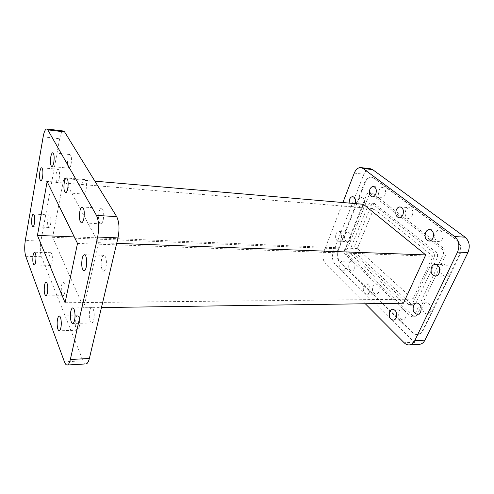 <?xml version="1.0" encoding="UTF-8"?>
<svg xmlns="http://www.w3.org/2000/svg" width="494" height="494" viewBox="0 0 494 494"><rect width="100%" height="100%" fill="white"/><g stroke="black" fill="none" stroke-linecap="round" stroke-linejoin="round"><path stroke-width="0.37" stroke-dasharray="2.47 1.85" d="M442.531 238.682C441.556 240.603 440.21 241.554 438.499 241.547C434.967 240.454 433.856 237.633 435.183 233.082C436.159 231.136 437.517 230.167 439.271 230.185C442.785 231.303 443.871 234.131 442.531 238.682M412.305 215.662C411.372 217.595 410.1 218.546 408.495 218.515C405.426 217.484 404.487 214.853 405.685 210.623C406.611 208.659 407.896 207.702 409.538 207.739C412.589 208.789 413.509 211.426 412.305 215.662M385.03 194.895C384.153 196.828 382.955 197.773 381.448 197.73C378.756 196.76 377.953 194.29 379.04 190.332C379.923 188.375 381.127 187.424 382.665 187.473C385.339 188.455 386.129 190.931 385.03 194.895M364.09 204.714C363.294 206.517 362.207 207.412 360.842 207.387C358.298 206.461 357.539 204.065 358.551 200.212C359.348 198.384 360.441 197.483 361.836 197.514C364.362 198.452 365.115 200.848 364.09 204.714M355.155 203.596L355.032 203.936C354.241 205.757 353.167 206.659 351.808 206.64C350.357 206.393 349.456 205.201 349.097 203.071M350.19 239.232C349.493 240.844 348.529 241.652 347.307 241.665C344.75 240.757 343.96 238.361 344.936 234.477C345.633 232.847 346.603 232.026 347.844 232.019C350.394 232.94 351.178 235.342 350.19 239.232M341.231 238.787C340.533 240.405 339.576 241.226 338.371 241.239C335.834 240.325 335.049 237.91 336.019 233.989C336.717 232.341 337.68 231.519 338.909 231.507C341.434 232.433 342.206 234.854 341.231 238.787M354.476 268.656C353.803 270.162 352.883 270.928 351.716 270.965C348.986 270.039 348.116 267.563 349.11 263.53C349.783 262.011 350.709 261.233 351.907 261.203C354.624 262.135 355.476 264.623 354.476 268.656M345.454 268.47C344.787 269.983 343.873 270.761 342.713 270.798C340.008 269.866 339.15 267.371 340.144 263.302C340.804 261.764 341.731 260.98 342.91 260.949C345.602 261.888 346.455 264.395 345.454 268.47M378.805 291.917C378.114 293.387 377.157 294.152 375.934 294.208C372.834 293.238 371.828 290.596 372.908 286.279C373.6 284.785 374.569 284.013 375.817 283.957C378.904 284.939 379.898 287.594 378.805 291.917M369.568 291.942C368.882 293.424 367.931 294.196 366.721 294.257C363.646 293.275 362.645 290.608 363.726 286.248C364.411 284.742 365.375 283.957 366.61 283.908C369.673 284.896 370.661 287.576 369.568 291.942M405.623 317.556C404.913 318.988 403.925 319.748 402.666 319.828C399.115 318.815 397.929 315.981 399.115 311.331C399.831 309.874 400.832 309.108 402.122 309.028C405.654 310.059 406.821 312.9 405.623 317.556M430.255 311.665C429.471 313.184 428.384 313.986 426.995 314.073C423.16 313.017 421.882 310.078 423.167 305.255C423.951 303.705 425.056 302.896 426.476 302.816C430.286 303.89 431.546 306.842 430.255 311.665M448.75 273.472C447.836 275.226 446.57 276.121 444.946 276.165C441.117 275.065 439.876 272.132 441.228 267.359C442.142 265.574 443.433 264.667 445.094 264.636C448.904 265.753 450.12 268.699 448.75 273.472M79.163 327.226C80.263 322.724 79.126 315.4 77.404 315.697C76.663 315.783 76.064 316.796 75.619 318.741C74.545 323.218 75.65 330.492 77.391 330.214C78.12 330.134 78.707 329.14 79.163 327.226M64.733 292.695C65.474 286.971 64.998 283.47 63.306 282.185C62.615 282.259 62.053 283.278 61.627 285.254C60.898 290.941 61.373 294.43 63.065 295.715C63.751 295.647 64.3 294.64 64.733 292.695M52.049 262.339C52.716 257.059 52.327 253.842 50.882 252.687C50.234 252.755 49.709 253.78 49.307 255.769C48.653 261.017 49.042 264.222 50.487 265.383C51.123 265.321 51.642 264.302 52.049 262.339M50.61 224.208C51.253 219.114 50.901 216.026 49.554 214.952C48.887 215.014 48.344 216.113 47.918 218.249C47.282 223.313 47.634 226.382 48.98 227.462C49.641 227.407 50.178 226.32 50.61 224.208M59.187 178.55C59.86 173.437 59.521 170.356 58.162 169.306C57.403 169.368 56.779 170.621 56.291 173.054C55.624 178.136 55.97 181.199 57.329 182.249C58.076 182.193 58.693 180.958 59.187 178.55M71.105 164.187C71.84 158.864 71.469 155.659 69.994 154.573C69.135 154.634 68.431 155.987 67.882 158.63C67.159 163.922 67.536 167.108 69.006 168.195C69.852 168.139 70.549 166.805 71.105 164.187M86.067 190.036C86.895 184.262 86.438 180.773 84.702 179.563C83.752 179.625 82.98 180.995 82.387 183.682C81.572 189.418 82.035 192.888 83.776 194.093C84.702 194.037 85.468 192.685 86.067 190.036M103.258 219.731C104.203 213.427 103.635 209.598 101.554 208.246C100.504 208.307 99.658 209.697 99.016 212.401C98.09 218.669 98.67 222.473 100.751 223.825C101.776 223.763 102.616 222.399 103.258 219.731M105.975 267.384C106.951 260.776 106.303 256.744 104.024 255.281C103.024 255.361 102.221 256.633 101.616 259.103C100.659 265.667 101.313 269.681 103.592 271.144C104.574 271.07 105.37 269.817 105.975 267.384M93.73 319.754C94.941 314.987 93.681 307.33 91.761 307.632C90.921 307.719 90.241 308.812 89.735 310.905C88.55 315.641 89.785 323.249 91.73 322.971C92.551 322.885 93.218 321.81 93.73 319.754M25.75 256.337L41.44 256.726C40.125 252.588 39.946 247.377 40.903 241.078L25.299 240.504M85.968 363.924C84.894 363.942 83.931 362.899 83.072 360.805L64.436 361.849M43.145 136.819L59.657 138.746C60.657 133.72 61.935 131.151 63.498 131.027M41.44 256.726L83.072 360.805M59.657 138.746L40.903 241.078M63.85 178.495L98.442 242.69L83.826 307.83L52.617 237.305L63.85 178.495L94.885 181.168M410.384 316.043L412.898 315.975L414.738 316.74L417.084 314.974L414.565 315.042L412.224 316.815L410.384 316.043L345.38 254.614C344.256 253.292 344.015 251.619 344.664 249.6L366.69 194.753C367.32 193.321 368.191 192.617 369.29 192.648L441.969 248.976C443.581 250.551 443.939 252.539 443.032 254.953L414.565 315.042M411.632 304.415L408.501 304.465L410.255 305.193L412.651 303.378L415.794 303.335L413.392 305.138L411.632 304.415L354.958 252.162C353.797 250.829 353.55 249.143 354.217 247.105L371.278 205.251C371.902 203.855 372.76 203.164 373.853 203.188L436.079 252.162C437.641 253.712 437.987 255.67 437.11 258.035L415.794 303.335M437.11 258.035L433.936 257.924C434.813 255.552 434.473 253.589 432.905 252.033L436.079 252.162M443.032 254.953L445.588 255.052C446.49 252.644 446.138 250.656 444.52 249.093L441.969 248.976M374.853 203.602L370.833 202.917C369.74 202.898 368.888 203.59 368.265 204.991L371.278 205.251M370.234 193.037L372.649 193.271L371.704 192.882C370.599 192.858 369.734 193.555 369.098 194.982L366.69 194.753M354.217 247.105L351.24 246.975C350.573 249.025 350.82 250.711 351.975 252.051L354.958 252.162M344.664 249.6L347.035 249.698C346.387 251.712 346.621 253.379 347.751 254.7L345.38 254.614M459.142 255.089L459.778 255.114C462.137 248.939 461.205 243.882 456.993 239.942L456.351 239.905C460.569 243.851 461.495 248.914 459.142 255.089L422.654 330.258C421.289 332.919 419.394 334.345 416.979 334.537C415.207 334.592 413.577 333.907 412.082 332.487L339.625 262.079C336.902 258.794 336.321 254.688 337.896 249.76L364.584 182.496C366.19 178.816 368.401 177.025 371.216 177.124L373.384 178.007L456.351 239.905M337.896 249.76L338.476 249.785C336.908 254.706 337.488 258.813 340.212 262.092L339.625 262.079M373.384 178.007L371.815 177.192C368.999 177.093 366.789 178.884 365.183 182.558L364.584 182.496M412.082 332.487L412.712 332.456C414.2 333.876 415.837 334.562 417.609 334.506C420.024 334.315 421.919 332.888 423.29 330.227L422.654 330.258M373.989 178.075L456.993 239.942M459.778 255.114L423.29 330.227M412.712 332.456L340.212 262.092M338.476 249.785L365.183 182.558M372.649 193.271L444.52 249.093M347.035 249.698L369.098 194.982M412.898 315.975L347.751 254.7M445.588 255.052L417.084 314.974M408.501 304.465L351.975 252.051M351.24 246.975L368.265 204.991M371.834 203.337L432.905 252.033M433.936 257.924L412.651 303.378M419.375 344.337C417.541 344.411 415.843 343.701 414.293 342.2L334.988 264.068C332.32 260.807 331.758 256.744 333.296 251.878L363.899 174.228C365.523 170.486 367.758 168.676 370.593 168.787M333.296 251.878L323.897 251.532C322.372 256.442 322.928 260.548 325.565 263.833L334.988 264.068M365.319 303.767L325.565 263.833M323.897 251.532L342.873 202.534M363.448 204.306L345.454 249.069L403.456 303.211M47.121 181.644L373.723 208.635L357.341 248.562L412.922 299.166L432.948 256.287L373.723 208.635M77.502 243.443L432.948 256.287M65.072 302.742L412.922 299.166M74.291 236.916L357.341 248.562M98.442 242.69L116.695 243.369M83.826 307.83L101.443 307.577M52.617 237.305L345.454 249.069M354.272 173.104L363.899 174.228M414.293 342.2L404.154 342.768M428.903 241.047L438.499 241.547M399.096 217.811L408.495 218.515M372.254 196.859L381.448 197.73M351.808 206.64L360.842 207.387M338.371 241.239L347.307 241.665M342.713 270.798L351.716 270.965M366.721 294.257L375.934 294.208M393.236 320.131L402.666 319.828M417.411 314.326L426.995 314.073M435.294 276.023L444.946 276.165M77.404 315.697L59.249 316.074M63.306 282.185L46.133 282.086M50.882 252.687L34.592 252.23M49.554 214.952L33.462 214.032M58.162 169.306L41.65 167.775M69.994 154.573L52.778 152.757M84.702 179.563L66.499 177.988M101.554 208.246L82.251 206.992M104.024 255.281L84.443 254.743M91.761 307.632L72.754 307.904M91.73 322.971L72.68 323.477M103.592 271.144L83.986 270.854M100.751 223.825L81.448 222.813M83.776 194.093L65.585 192.728M69.006 168.195L51.814 166.571M57.329 182.249L40.829 180.884M48.98 227.462L32.888 226.697M50.487 265.383L34.185 265.08M63.065 295.715L45.868 295.801M77.391 330.214L59.194 330.795M414.738 316.74L412.224 316.815M410.255 305.193L413.392 305.138M370.833 202.917L373.853 203.188M371.704 192.882L369.29 192.648M371.815 177.192L371.216 177.124M417.609 334.506L416.979 334.537M435.442 264.37L445.094 264.636M416.911 302.958L426.476 302.816M392.705 309.219L402.122 309.028M366.61 283.908L375.817 283.957M342.91 260.949L351.907 261.203M338.909 231.507L347.844 232.019M352.802 196.674L361.836 197.514M373.47 186.504L382.665 187.473M400.14 206.924L409.538 207.739M429.675 229.562L439.271 230.185"/><path stroke-width="0.74" d="M432.911 238.145C431.941 240.084 430.601 241.053 428.903 241.047C425.383 239.942 424.284 237.095 425.606 232.495C426.575 230.525 427.934 229.549 429.675 229.562C433.164 230.686 434.245 233.545 432.911 238.145M402.882 214.921C401.955 216.872 400.69 217.835 399.096 217.811C396.046 216.773 395.114 214.112 396.305 209.839C397.232 207.863 398.51 206.887 400.14 206.924C403.172 207.98 404.086 210.642 402.882 214.921M375.817 193.994C374.94 195.945 373.754 196.902 372.254 196.859C369.586 195.883 368.79 193.395 369.876 189.4C370.747 187.424 371.945 186.46 373.47 186.504C376.125 187.492 376.91 189.992 375.817 193.994M349.097 203.071L349.542 199.403C350.332 197.557 351.419 196.649 352.802 196.674C355.198 197.514 355.989 199.823 355.155 203.596M396.182 317.833C395.472 319.285 394.49 320.05 393.236 320.131C389.71 319.105 388.543 316.24 389.723 311.547C390.427 310.078 391.427 309.3 392.705 309.219C396.213 310.263 397.374 313.134 396.182 317.833M420.66 311.899C419.875 313.431 418.795 314.24 417.411 314.326C413.608 313.258 412.342 310.288 413.614 305.416C414.398 303.853 415.491 303.032 416.911 302.958C420.697 304.045 421.944 307.021 420.66 311.899M439.08 273.299C438.166 275.072 436.906 275.979 435.294 276.023C431.478 274.917 430.249 271.947 431.595 267.124C432.509 265.321 433.794 264.401 435.442 264.37C439.228 265.5 440.444 268.477 439.08 273.299M60.861 327.769C61.911 323.206 60.867 315.771 59.249 316.074C58.551 316.154 57.989 317.185 57.563 319.155C56.538 323.694 57.557 331.073 59.194 330.795C59.879 330.714 60.435 329.708 60.861 327.769M47.436 292.732C48.146 286.94 47.708 283.389 46.133 282.086C45.479 282.16 44.954 283.198 44.546 285.199C43.849 290.96 44.287 294.492 45.868 295.801C46.504 295.727 47.029 294.708 47.436 292.732M35.654 261.999C36.29 256.652 35.939 253.391 34.592 252.23C33.987 252.298 33.493 253.336 33.11 255.355C32.481 260.665 32.839 263.907 34.185 265.08C34.778 265.012 35.265 263.987 35.654 261.999M34.419 223.393C35.037 218.237 34.722 215.112 33.462 214.032C32.839 214.093 32.326 215.211 31.925 217.379C31.313 222.504 31.635 225.61 32.888 226.697C33.506 226.635 34.012 225.536 34.419 223.393M42.583 177.124C43.231 171.943 42.922 168.825 41.65 167.775C40.94 167.843 40.354 169.109 39.891 171.579C39.248 176.728 39.563 179.828 40.829 180.884C41.533 180.823 42.114 179.569 42.583 177.124M53.79 162.495C54.488 157.098 54.155 153.85 52.778 152.757C51.969 152.825 51.308 154.202 50.783 156.888C50.092 162.254 50.431 165.484 51.814 166.571C52.605 166.509 53.259 165.15 53.79 162.495M67.752 188.597C68.543 182.737 68.123 179.198 66.499 177.988C65.603 178.056 64.881 179.452 64.313 182.175C63.528 187.998 63.954 191.511 65.585 192.728C66.462 192.666 67.178 191.289 67.752 188.597M83.826 218.644C84.727 212.241 84.202 208.357 82.251 206.992C81.263 207.06 80.466 208.474 79.855 211.228C78.966 217.588 79.497 221.448 81.448 222.813C82.418 222.745 83.208 221.361 83.826 218.644M86.24 267.038C87.432 262.011 86.32 254.54 84.443 254.743C83.498 254.824 82.739 256.12 82.165 258.634C81.238 265.303 81.85 269.372 83.986 270.854C84.912 270.78 85.666 269.508 86.24 267.038M74.569 320.217C75.724 315.376 74.557 307.601 72.754 307.904C71.963 307.99 71.321 309.096 70.84 311.226C69.716 316.03 70.852 323.755 72.68 323.477C73.452 323.391 74.081 322.304 74.569 320.217M25.299 240.504C24.385 246.877 24.539 252.15 25.75 256.337L64.436 361.849C65.233 363.985 66.134 365.041 67.147 365.029C68.456 364.862 69.518 363.022 70.346 359.502L97.651 237.04C99.269 228.055 98.874 220.849 96.472 215.427L47.801 129.873L46.763 128.971C45.3 129.107 44.096 131.725 43.145 136.819L25.299 240.504M70.346 359.502L89.358 358.465C88.488 361.935 87.358 363.757 85.968 363.924L67.147 365.029M46.763 128.971L63.498 131.027L64.615 131.929L47.801 129.873M96.472 215.427L116.677 216.619C119.245 221.967 119.684 229.055 117.998 237.886L97.651 237.04M89.358 358.465L117.998 237.886M116.677 216.619L64.615 131.929M360.916 167.596L370.593 168.787L372.655 169.621L362.954 168.435L360.916 167.596C358.101 167.491 355.884 169.325 354.272 173.104L342.873 202.534M467.942 252.52L457.543 252.088C459.951 245.753 459 240.572 454.696 236.558L465.07 237.169C469.399 241.146 470.356 246.259 467.942 252.52L424.939 340.144C423.593 342.731 421.74 344.127 419.375 344.337L409.199 344.929C411.545 344.726 413.392 343.318 414.725 340.699L424.939 340.144M365.319 303.767L404.154 342.768C405.691 344.287 407.371 345.003 409.199 344.929M372.655 169.621L465.07 237.169M362.954 168.435L454.696 236.558M457.543 252.088L414.725 340.699M101.443 307.577L403.456 303.211L425.742 254.91L363.448 204.306L94.885 181.168M37.445 235.397L65.072 302.742L77.502 243.443L47.121 181.644L37.445 235.397L74.291 236.916M116.695 243.369L425.742 254.91"/></g></svg>
